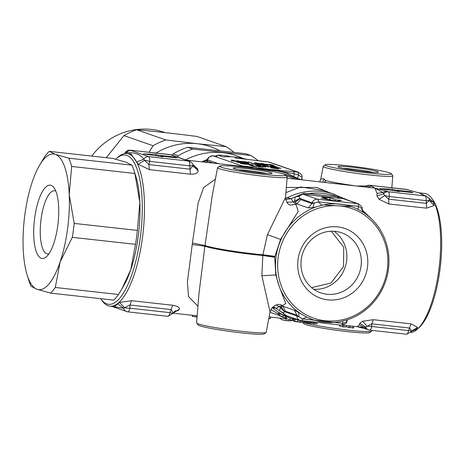 <?xml version="1.0" encoding="UTF-8"?>
<svg xmlns="http://www.w3.org/2000/svg" width="464" height="464" viewBox="0 0 464 464"><rect width="100%" height="100%" fill="white"/><g stroke="black" fill="none" stroke-linecap="round" stroke-linejoin="round"><path stroke-width="0.7" d="M311.617 287.616L330.954 283.075L343.517 266.603L343.725 247.196L331.273 231.229M288.776 316.5L287.245 316.141L279.664 310.874L283.405 313.084L284.449 311.82L280.326 307.394L279.664 310.874A64.316 60.703 109.2 0 1 276.295 308.398L273.07 306.762M310.636 321.732L304.158 321.366L291.079 318.403A65.691 61.996 109.2 0 1 272.269 307.609L276.295 308.398L279.067 306.408L282.24 305.66L285.766 303.549L279.299 286.549A59.717 56.359 -70.8 0 1 287.094 228.932A59.717 56.359 -70.8 0 1 316.593 206.741L323.495 204.891A59.717 56.359 -70.8 0 1 340.211 204.148A59.717 56.359 -70.8 0 1 351.88 206.793A59.717 56.359 -70.8 0 1 356.224 208.522L356.741 208.759M326.911 294.234A31.79 30.003 109.2 0 0 360.441 269.445A31.79 30.003 109.2 0 0 341.626 232.795A31.79 30.003 109.2 0 0 335.408 231.385A31.79 30.003 109.2 0 0 301.884 256.174A31.79 30.003 109.2 0 0 320.699 292.825A31.79 30.003 109.2 0 0 326.911 294.234M327.828 299.854A36.905 34.835 109.2 0 0 367.471 267.218A36.905 34.835 109.2 0 0 337.693 226.884A36.905 34.835 109.2 0 0 298.045 259.515A36.905 34.835 109.2 0 0 327.828 299.854M246.628 166.814L246.164 166.39L271.272 169.522L260.466 169.499M206.19 162.33L206.619 162.098M235.103 157.998L243.124 158.885M246.622 159.326A69.954 66.021 109.2 0 0 235.59 157.087A69.954 66.021 109.2 0 0 223.41 156.913M207.269 160.353A69.954 66.021 109.2 0 0 203.058 161.982M303.671 322.497A35.131 2.448 7.7 0 0 303.972 322.602A35.131 2.448 7.7 0 0 347.983 330.09A35.131 2.448 7.7 0 0 371.71 331.145A35.131 2.448 7.7 0 0 371.826 330.989L371.937 330.391M391.187 173.687L392.735 175.607A35.131 2.448 -172.3 0 1 392.811 175.786A35.131 2.448 -172.3 0 1 368.961 174.911A35.131 2.448 -172.3 0 1 324.951 167.423A35.131 2.448 -172.3 0 1 323.182 166.373A35.131 2.448 -172.3 0 1 323.304 166.216L325.305 164.778A33.333 2.326 -172.3 0 1 354.316 166.547A33.333 2.326 -172.3 0 1 389.574 172.886A33.333 2.326 -172.3 0 1 391.187 173.687A33.333 2.326 -172.3 0 1 364.542 172.556A33.333 2.326 -172.3 0 1 326.871 165.926A33.333 2.326 -172.3 0 1 325.305 164.778M322.776 182.132L324.005 178.901L320.81 178.942L319.754 181.795M324.005 178.901L325.542 180.537A35.786 2.494 7.7 0 0 352.924 185.478M357.605 185.994L366.427 185.925M302.795 322.399L303.821 323.669A33.333 2.326 7.7 0 0 305.434 324.475A33.333 2.326 7.7 0 0 340.698 330.809A33.333 2.326 7.7 0 0 369.709 332.578L371.71 331.145M307.203 321.627L307.029 322.898A67.396 63.609 -70.8 0 1 306.002 322.857L304.703 322.405A67.396 63.609 -70.8 0 1 302.714 322.265L301.055 322.08M51.144 185.339A36.905 11.925 96.3 0 1 54.085 187.798A36.905 11.925 96.3 0 1 58.064 223.143A36.905 11.925 96.3 0 1 46.435 256.754A36.905 11.925 96.3 0 1 41.279 258.309A36.905 11.925 96.3 0 1 34.69 217.813A36.905 11.925 96.3 0 1 51.144 185.339M55.86 191.197A31.79 10.272 -83.7 0 0 55.274 190.936A31.79 10.272 -83.7 0 0 54.532 190.768A31.79 10.272 -83.7 0 0 40.954 220.064A31.79 10.272 -83.7 0 0 46.777 253.785A31.79 10.272 -83.7 0 0 47.519 253.953A31.79 10.272 -83.7 0 0 48.911 253.825M377.481 171.541A20.474 1.427 -172.3 0 1 378.45 172.243A20.474 1.427 -172.3 0 1 360.661 171.164A20.474 1.427 -172.3 0 1 338.964 167.266A20.474 1.427 -172.3 0 1 337.972 166.767A20.474 1.427 -172.3 0 1 354.38 167.475A20.474 1.427 -172.3 0 1 377.481 171.541M411 332.473A69.954 22.603 -83.7 0 0 417.345 329.162A69.954 22.603 -83.7 0 0 439.391 265.454A69.954 22.603 -83.7 0 0 431.851 198.464A69.954 22.603 -83.7 0 0 426.277 193.807A69.954 22.603 -83.7 0 0 424.641 193.436L418.946 192.804L426.016 196.081M115.739 159.21A75.075 24.256 96.3 0 1 116.371 158.618A75.075 24.256 96.3 0 1 126.858 155.446A75.075 24.256 96.3 0 1 140.256 237.829A75.075 24.256 96.3 0 1 106.79 303.879A75.075 24.256 96.3 0 1 100.81 298.88A75.075 24.256 96.3 0 1 100.659 298.671M116.371 158.618L117.966 157.18A76.78 24.812 96.3 0 1 126.898 153.532A76.78 24.812 96.3 0 1 128.69 153.938A76.78 24.812 96.3 0 1 142.396 238.194A76.78 24.812 96.3 0 1 109.962 306.153A76.78 24.812 96.3 0 1 108.164 305.741A76.78 24.812 96.3 0 1 102.051 300.631L100.81 298.88M271.051 172.765A19.621 1.369 -172.3 0 1 271.985 173.437A19.621 1.369 -172.3 0 1 254.933 172.405A19.621 1.369 -172.3 0 1 234.14 168.67A19.621 1.369 -172.3 0 1 233.189 168.188A19.621 1.369 -172.3 0 1 248.919 168.867A19.621 1.369 -172.3 0 1 271.051 172.765M114.411 306.64L119.526 302.435L131.573 300.695L172.718 305.26C177.37 306.078 179.632 307.354 179.498 309.088L178.228 310.48L173.936 311.936M198.986 293.497L204.989 245.531L192.438 242.962L187.398 282.124L188.535 296.583L197.942 306.24M199.068 292.529L196.574 322.886A35.131 2.448 7.7 0 0 196.649 323.066L198.198 324.986A33.333 2.326 7.7 0 0 199.81 325.786A33.333 2.326 7.7 0 0 235.074 332.125A33.333 2.326 7.7 0 0 264.08 333.889L266.081 332.456A35.131 2.448 7.7 0 0 266.203 332.299L270.025 312.063L261.887 275.773L262.804 255.49A39.225 2.738 -172.3 0 1 254.075 254.614A39.225 2.738 -172.3 0 1 204.897 246.239L192.229 244.505M196.649 323.066A35.131 2.448 7.7 0 0 198.348 323.918A35.131 2.448 7.7 0 0 242.353 331.406A35.131 2.448 7.7 0 0 266.081 332.456M221.247 167.237A33.333 2.326 -172.3 0 1 219.675 166.095A33.333 2.326 -172.3 0 1 248.687 167.864A33.333 2.326 -172.3 0 1 283.951 174.197A33.333 2.326 -172.3 0 1 285.563 175.003A33.333 2.326 -172.3 0 1 258.912 173.872A33.333 2.326 -172.3 0 1 221.247 167.237M285.563 175.003L287.112 176.917A35.131 2.448 -172.3 0 1 287.187 177.097A35.131 2.448 -172.3 0 1 263.337 176.221A35.131 2.448 -172.3 0 1 219.327 168.734A35.131 2.448 -172.3 0 1 217.558 167.684A35.131 2.448 -172.3 0 1 217.674 167.527L219.675 166.095M274.775 256.789L262.85 255.101L262.897 254.782L267.45 234.627L285.511 197.507C286.213 202.026 287.784 204.554 290.215 205.1L295.939 204.334L293.196 201.915A61.544 58.087 -70.8 0 1 294.681 201.231L296.832 203.916A59.717 56.359 109.2 0 0 295.939 204.334L298.224 211.456L280.587 239.43L274.775 256.818L262.839 255.177L262.804 255.49L274.723 257.276L274.775 256.818M274.85 256.337L262.897 254.782A39.225 2.738 7.7 0 1 254.173 253.907A39.225 2.738 7.7 0 1 204.989 245.531L212.158 196.243M362.43 211.828A59.717 56.359 -70.8 0 1 388.397 269.416A59.717 56.359 -70.8 0 1 347.861 319.621L340.953 321.471A59.717 56.359 -70.8 0 1 324.243 322.213A59.717 56.359 -70.8 0 1 312.574 319.568A59.717 56.359 -70.8 0 1 308.224 317.84A59.717 56.359 -70.8 0 1 306.605 317.074M325.003 320.717A58.012 54.752 -70.8 0 1 278.197 257.311A58.012 54.752 -70.8 0 1 340.512 206.016A58.012 54.752 -70.8 0 1 387.324 269.422A58.012 54.752 -70.8 0 1 325.003 320.717M321.72 205.279A59.717 56.359 -70.8 0 1 323.495 204.891L351.521 206.666M302.018 314.534A59.717 56.359 -70.8 0 1 279.305 286.549L275.79 274.937L274.723 257.276M284.757 315.097L300.046 320.427A5.121 4.831 -70.8 0 0 301.043 320.653A5.121 1.653 -83.7 0 0 301.165 320.682A5.121 1.653 -83.7 0 0 302.661 318.907L298.839 316.732L298.729 312.579L306.6 317.086L312.574 319.568M362.43 211.833L356.909 208.835M306.6 317.086L302.661 318.907L342.728 323.356L346.266 321.999L347.478 319.742M342.734 321.094L342.728 323.356A5.121 1.653 96.3 0 1 341.231 325.131A5.121 1.653 96.3 0 1 341.11 325.102M346.417 321.448L346.666 320.781M280.505 304.552L282.24 305.66A59.717 56.359 109.2 0 0 282.994 306.257L294.396 310.23L296.885 315.253L298.839 316.732A5.121 1.456 -178.7 0 1 296.867 315.949A5.121 4.831 -70.8 0 0 300.046 320.427L341.231 325.131C345.761 323.831 347.548 322.735 346.591 321.83L347.635 319.69M361.769 209.084L363.022 212.199M361.705 208.365L358.55 206.323A5.121 1.653 -83.7 0 0 357.529 203.661A5.121 4.831 -70.8 0 1 358.533 203.887C361.763 206.521 362.9 207.988 361.949 208.284L363.486 212.68M357.854 209.276L358.55 206.323L318.484 201.881L311.988 203.563L308.235 207.889L296.832 203.916L300.585 199.59L311.988 203.563L312.156 202.867A5.121 4.831 -70.8 0 1 317.463 199.213L302.685 194.062L307.997 194.851L308.386 193.558L336.91 196.724L340.321 197.362L343.209 198.546M316.599 206.747L312.922 207.582L314.215 202.983A5.121 0.766 -166.1 0 0 312.156 202.867L299.79 198.337L299.21 196.185L303.85 193.32L308.386 193.558A64.316 60.703 -70.8 0 1 336.91 196.724L339.143 198.308L342.751 198.505L357.529 203.661L317.463 199.213A5.121 1.653 -83.7 0 1 318.484 201.881L321.714 205.268M312.922 207.582L308.235 207.889M294.396 310.23L298.729 312.579M267.45 234.627L280.587 239.43M261.887 275.773L275.79 274.937M280.993 306.797L284.67 311.692L296.867 315.949L296.885 315.253L285.482 311.28L282.994 306.257L280.326 307.394A61.544 58.087 -70.8 0 1 279.067 306.408L275.993 304.993M330.066 197.89L322.045 197.003L327.369 198.859L321.158 198.169L336.707 201.161L341.608 200.436L335.397 199.746L330.066 197.89L329.84 199.578L331.505 200.158M300.585 199.59L299.959 198.615L295.139 202.171M299.79 198.337L294.681 201.231L295.058 197.009L303.85 193.32M285.633 199.549L291.125 198.679L293.196 201.915L286.752 202.304M285.482 311.28L284.449 311.82M284.71 315.085L283.405 313.084M327.311 199.3L329.84 199.578M335.24 200.877L335.397 199.746M327.369 198.859L327.306 199.352M299.21 196.185L295.058 197.009A64.316 60.703 109.2 0 0 291.125 198.679L287.112 197.815L285.499 198.604M340.321 197.362L343.783 198.743M285.482 198.076L287.112 197.815A65.691 61.996 -70.8 0 1 334.318 194.346L323.112 190.437L300.66 186.934L285.911 192.635M192.438 242.962L198.134 203.017L203.597 187.618L215.395 179.133M323.831 190.692L323.112 190.437M192.914 164.511L197.403 168.664L198.18 170.938C197.763 173.263 195.182 174.342 190.437 174.18L149.298 169.609L138.208 164.285L131.045 153.99M270.889 309.587L278.18 313.855M286.961 316.953L290.18 318.089L289.948 319.812L292.059 320.409M285.308 316.344L286.282 316.715L286.05 318.449L284.902 318.026L286.062 318.461M279.63 313.473L279.386 315.282L285.099 318.026L280.355 315.793L283.481 317.446L280.007 315.978L278.214 314.917L282.506 316.999L279.206 315.247L279.45 313.444L285.337 316.274M278.458 313.113L278.04 314.894L278.458 313.113L279.415 313.623L279.067 315.404M428.585 197.948L433.324 202.118L434.101 205.453L426.694 208.168L388.954 203.98L379.088 199.346L376.948 195.866L377.064 193.471L374.924 188.111L287.094 178.17M286.334 187.433L316.732 187.444L348.847 200.512M362.117 209.85L372.221 219.6M278.307 315.097L269.973 312.342M342.589 325.096L357.129 326.714L359.293 324.875L359.716 323.309L362.61 321.25L373.305 319.684L411.052 323.872L417.617 327.358L416.098 329.562L411.991 330.965M352.344 327.897L352.57 326.204L353.846 326.349L353.62 328.036L352.344 327.897A71.659 23.154 -83.7 0 1 350.158 327.3M270.558 317.103L284.554 318.658A69.954 22.603 -83.7 0 0 286.172 318.658L286.851 318.733M348.893 327.514L349.119 325.821L350.337 325.96L350.111 327.648L348.893 327.514A71.659 23.154 -83.7 0 1 346.37 326.76L346.533 325.537M339.433 324.928L339.329 325.693A71.659 23.154 -83.7 0 0 342.525 326.807L342.751 325.113L344.056 325.258L343.83 326.952L346.37 326.76M269.137 316.767L270.582 316.929L270.35 318.635A71.659 23.154 96.3 0 1 268.784 318.623M266.574 173.559A17.916 1.247 7.7 0 0 238.374 169.743M198.18 170.938L193.134 165.712L190.043 169.169L190.437 174.18M149.298 169.609L148.903 164.598L144.542 160.318L138.208 164.285M136.712 161.93L143.857 159.222C140.383 154.216 134.177 152.053 125.234 152.731L124.816 153.567M144.542 160.318L143.857 159.222A5.121 4.831 -70.8 0 1 148.689 156.658A5.121 1.653 96.3 0 1 149.698 161.385A5.121 0.766 -166.1 0 0 144.542 160.318M129.792 150.145A5.121 1.653 96.3 0 1 129.949 150.139A5.121 1.653 96.3 0 1 130.065 150.168A5.121 4.831 109.2 0 0 125.234 152.731L124.485 153.619M193.755 166.976L197.403 168.664M193.134 165.416L193.134 165.712L189.764 165.834A5.121 1.653 -83.7 0 0 188.755 161.101L148.689 156.658L130.065 150.168L170.131 154.611L188.755 161.101A5.121 4.831 -70.8 0 1 189.753 161.333L192.142 163.067L193.766 166.982M119.526 302.435L124.619 307.678L129.92 304.993L131.573 300.695M172.718 305.26L171.065 309.558L173.211 313.067L179.498 309.088M178.228 310.48L175.079 310.944M167.771 316.28A5.121 1.653 -83.7 0 0 167.893 316.309A5.121 1.653 -83.7 0 0 169.911 312.649A5.121 0.887 20.4 0 0 173.211 313.067L175.09 310.938M113.268 306.518L123.702 308.287L117.537 303.74M123.702 308.287L124.619 307.678A5.121 1.456 1.3 0 0 129.845 308.2A5.121 1.653 96.3 0 1 127.826 311.86A5.121 1.653 96.3 0 1 127.71 311.837A5.121 4.831 -70.8 0 1 126.707 311.605A5.121 4.831 -70.8 0 1 123.702 308.287M195.953 315.694L195.808 316.79A78.486 25.363 -83.7 0 0 197.032 317.318M192.38 315.294L192.253 316.239A78.486 25.363 -83.7 0 0 192.624 316.436L195.808 316.79M192.769 315.34L192.624 316.436M293.631 319.232L293.555 320.897L293.776 319.273M294.907 319.597L294.692 321.187A67.396 63.609 -70.8 0 1 293.555 320.897M294.71 321.082A67.396 63.609 109.2 0 0 297.795 321.703L299.605 322.184A67.396 63.609 109.2 0 0 300.678 322.341L300.869 320.908M297.981 320.351L297.795 321.703M299.802 320.723L299.605 322.184M310.317 321.732L310.201 322.567A67.396 63.609 109.2 0 1 307.249 322.596L307.081 322.532M307.377 321.639L307.249 322.596M304.831 321.436L304.703 322.405M306.176 321.558L306.002 322.857M310.288 321.958L314.737 322.683A67.396 63.609 109.2 0 0 315.787 322.579L315.827 322.312M314.807 322.196L314.737 322.683M289.31 319.592L289.948 319.812M287.228 318.855L287.651 319.012M286.729 318.687L286.242 318.478L286.474 316.738M285.546 316.332L285.099 318.026M280.355 315.793L280.772 315.967M283.144 317.098L283.481 317.446M417.345 329.162L418.94 327.729A68.249 22.052 -83.7 0 0 440.446 265.57A68.249 22.052 -83.7 0 0 433.086 200.216L431.851 198.464M418.963 192.804L423.04 194.95M430.406 199.387L429.281 199.276M433.324 202.118L429.861 200.686L429.403 199.706C429.995 199.369 428.904 198.174 426.126 196.121A5.121 4.831 109.2 0 0 425.128 195.895L388.269 191.8A5.121 1.653 96.3 0 1 389.279 196.533L384.72 195.53L379.088 199.346M434.101 205.453L429.357 200.483L429.409 199.706M388.954 203.98L388.623 199.184L426.37 203.371L426.138 200.622L429.357 200.483L426.37 203.371L426.694 208.168M426.126 196.121L425.128 195.895A5.121 1.653 -83.7 0 1 426.138 200.622L389.279 196.533L388.623 199.184L384.72 195.53L382.684 192.398L374.924 188.111L367.732 187.183L371.484 185.954L374.924 188.111L386.437 191.162L382.684 192.398L377.064 193.471M376.948 195.866L383.745 193.894A5.121 4.831 109.2 0 1 388.269 191.8L386.437 191.162M357.129 326.708L364.426 327.456L365.736 327.091A5.121 4.831 109.2 0 0 368.573 329.887A5.121 4.831 109.2 0 0 369.57 330.113A5.121 1.653 96.3 0 0 369.692 330.142L366.757 329.254M359.293 324.875L364.426 327.456L366.74 329.249M359.716 323.309L365.736 327.091L371.774 323.837L373.305 319.684M362.61 321.25L367.065 326.122L371.71 326.482A5.121 1.653 96.3 0 1 369.692 330.142L406.545 334.231A5.121 1.653 -83.7 0 0 408.564 330.571L371.71 326.482L371.774 323.837L409.515 328.025L411.701 331.076L408.564 330.571L411.052 323.872M417.617 327.358L411.701 331.076L411.632 331.545L413.146 329.91L416.098 329.562M412.641 330.791L412.177 330.728M289.443 320.92L286.706 320.612A71.659 23.154 96.3 0 1 286.566 320.595L284.362 320.351A71.659 23.154 -83.7 0 0 285.94 320.363L289.443 320.92L292.059 320.462M279.56 318.101A71.659 23.154 -83.7 0 0 284.362 320.351M286.172 318.658L285.94 320.363M288.469 319.302L288.289 320.624M292.285 320.357L292.308 320.346A71.659 23.154 -83.7 0 0 295.812 321.622A71.659 23.154 -83.7 0 0 297.389 321.633L297.401 321.633M293.573 319.661L292.395 319.528L292.308 320.346M298.561 321.912A71.659 23.154 96.3 0 1 298.016 321.871L295.812 321.622M342.525 326.807L343.83 326.952M270.466 318.345L270.634 317.115M268.818 318.461L270.35 318.635M300.707 322.132L305.254 322.596M307.052 322.747L317.057 323.814L317.243 322.468M317.057 323.814A71.659 23.154 96.3 0 1 315.485 323.808L313.194 323.553A71.659 23.154 96.3 0 1 312.423 323.425M164.981 132.611L164.523 132.455A68.249 64.409 109.2 0 0 91.71 156.078M233.734 152.215A76.949 72.622 109.2 0 0 226.101 146.612L196.974 136.462C175.183 133.644 155.08 131.411 136.671 129.769A76.949 72.622 109.2 0 0 123.952 135.598L106.291 157.696M123.952 135.598L153.079 145.748L149.002 152.256M226.101 146.612L197.212 143.707L165.799 139.925L136.671 129.769M165.799 139.925A76.949 72.622 109.2 0 0 153.079 145.748M219.443 150.527A69.954 66.021 109.2 0 0 197.212 143.707A69.954 66.021 109.2 0 0 156.061 153.039M258.257 160.788A76.438 72.14 109.2 0 0 250.775 155.492L245.659 153.712L187.7 147.279A76.438 72.14 109.2 0 0 173.078 153.978L172.074 155.167M265.031 166.976L264.457 166.999M263.72 166.779L263.146 166.802L263.726 166.744M232.464 160.643L232.267 160.254L235.248 160.95L232.458 160.677L235.248 160.95M241.831 162.789L238.502 162.417L241.953 162.881M238.496 162.452L241.825 162.823M240.027 162.243L237.353 161.942L240.103 162.313M237.348 161.971L240.021 162.272M246.372 162.945L243.704 162.644L246.454 163.015M243.699 162.678L246.372 162.98M248.182 163.496L244.847 163.119L248.304 163.583M244.841 163.154L248.176 163.531M267.049 165.271L262.444 164.621L267.171 165.358M245.653 164.204L242.423 163.838L245.833 164.32M242.417 163.873L245.647 164.233M262.473 163.908L261.911 163.589L262.781 163.635L266.353 164.558L262.467 163.943L266.342 164.575M271.782 166.216L274.433 166.385M248.153 164.343L247.59 164.024L248.46 164.07L252.033 164.998L248.153 164.378L252.022 165.01M258.065 166.46L257.497 166.141L258.373 166.182L261.945 167.11L258.059 166.489L261.945 167.11M251.169 165.596L254.359 165.944M250.775 155.492L192.821 149.06L187.7 147.279M192.821 149.06A76.438 72.14 109.2 0 0 178.193 155.765L173.078 153.978M178.193 155.765L177.41 157.029M373.288 172.399A18.769 1.311 7.7 0 0 342.908 168.287M263.146 166.802L265.025 167.011M232.267 160.254L232.458 160.677M262.444 164.621L267.044 165.3M261.905 163.624L262.467 163.943M247.585 164.059L248.153 164.378M257.497 166.17L258.059 166.489M242.834 158.323A69.954 66.021 109.2 0 0 222.969 152.685A69.954 66.021 109.2 0 0 185.594 159.883M397.114 190.89L413.163 192.67L410.501 191.742L394.452 189.962L392.393 189.242L379.738 188.645L399.179 191.609L397.114 190.89L397.062 191.284M410.501 191.742L410.414 192.363M394.452 189.962L394.33 190.866M392.393 189.242L392.213 190.547M265.744 167.127L262.537 166.733M232.557 160.967L239.076 161.687L231.374 160.109M238.774 161.658L232.534 160.237M273.946 165.439L267.084 164.262M270.982 164.726L269.828 164.743L272.844 165.312M270.883 164.685L269.59 164.668M272.704 165.23L268.702 164.807M243.043 163.026L236.327 161.861M240.497 162.481L237.858 161.803L236.333 161.832L238.218 162.191L237.458 162.336M249.388 163.734L242.678 162.568M246.842 163.183L244.209 162.51L242.684 162.533L244.569 162.899L243.809 163.038M255.536 164.529L252.967 163.595L258.048 164.807L259.028 164.911L258.732 164.244L259.005 164.911M262.299 165.277L257.822 164.053M259.248 164.215L257.804 164.018L258.135 164.737L251.592 163.363M263.964 165.155L268.151 165.387L260.988 164.372L265.118 165.59M265.344 164.865L268.354 165.52M265.338 164.9L261.133 164.424M241.054 161.907L237.075 160.741M245.137 163.844L240.335 163.177L240.81 163.548L246.657 164.343M248.344 162.533L242.301 161.542L248.344 162.533L241.721 161.739L247.341 162.435M241.645 161.385L242.301 161.576M240.683 161.339L246.709 162.023M242.301 161.542L246.715 161.988L240.688 161.304L247.411 162.464M241.889 161.791L242.707 161.872M259.33 165.961L255.42 164.801M251.842 163.108L247.863 161.936M261.093 166.17L260.2 165.317L259.44 165.236M261.07 163.937L256.018 162.806L254.388 162.823L260.014 163.786L255.821 163.345L261.261 164.012L254.382 162.858M258.187 163.276L256.894 163.258M260.008 163.821L256.006 163.398M264.004 166.228L268.726 167.005L267.38 166.535L268.146 166.454L272.235 167.394L270.645 166.837L261.887 165.694L265.06 166.593M267.374 166.57L268.575 166.988M272.084 167.376L268.024 166.396L262.032 165.747M267.38 164.708L262.467 163.554L260.82 163.508L263.546 164.337L267.386 164.691L266.765 164.384L260.82 163.49M274.572 167.649L271.544 166.802M276.782 166.918L274.56 166.234L269.851 165.758M273.98 166.222L270.721 166.066L276.788 166.883L271.811 165.77L269.857 165.723L273.98 166.257L270.721 166.1M271.829 166.692L270.663 166.495M253.06 165.143L248.147 163.989L246.506 163.943L249.226 164.772L253.071 165.126L252.451 164.824L246.5 163.925M275.993 167.545L281.062 168.374L279.641 167.875L273.94 167.028L277.112 167.933M279.2 167.736L280.911 168.357M279.195 167.771L274.085 167.081M262.978 167.243L258.059 166.071L256.406 166.037L259.138 166.883L262.351 166.97L256.412 166.054M256.592 166.535L251.616 165.387L250.125 165.48M255.565 166.402L251.871 166.002M255.2 166.211L252.596 166.077M277.797 168.792L271.921 167.84M277.542 168.478L273.383 167.794L271.156 167.933M278.986 168.948L272.275 168.02L277.547 168.444L273.383 167.759L271.162 167.898L277.855 168.85M307.035 322.845L313.971 323.599A71.659 23.154 96.3 0 1 313.194 323.553M302.052 322.318L305.121 322.654M423.296 195.251L419.856 193.094L409.492 190.321M264.184 161.489L268.465 161.965A5.121 1.653 -83.7 0 0 268.349 161.942L269.468 162.191A5.121 4.831 109.2 0 0 268.465 161.965L297.494 172.086A5.121 1.653 96.3 0 1 298.532 175.05L301.925 177.265L302.023 179.829M216.897 156.246L212.976 155.794C209.339 156.513 207.495 157.795 207.449 159.639A5.121 0.632 14.1 0 0 207.675 159.912A5.121 4.831 109.2 0 1 213.098 155.823A5.121 1.653 -83.7 0 0 212.976 155.794A5.121 1.653 -83.7 0 0 212.819 155.8M265.634 167.081L262.543 166.698L265.762 167.11M232.539 160.202L231.374 160.074L231.426 160.84L232.499 160.73M272.71 165.196L269.462 164.882M269.468 164.848L272.014 165.358L273.766 165.312L271.452 164.906M271.927 164.801L268.082 164.337M268.163 164.366L270.889 164.65M238.218 162.191L237.464 162.301L241.135 162.939L242.863 162.905L241.06 162.388M244.569 162.899L247.486 163.647L249.209 163.606L247.405 163.096M258.141 164.708L253.066 163.525M253.071 163.496L251.447 163.316L255.687 164.546L252.967 163.595M258.732 164.244L262.444 165.294L259.248 164.181M238.009 160.811L241.205 161.924L238.003 160.846M241.547 163.328L240.329 163.212M247.347 162.4L242.707 161.837M256.279 164.894L259.48 165.979L256.285 164.865M248.797 162.006L251.993 163.119L248.791 162.04M260.2 165.317L259.399 165.196L260.333 166.083L261.139 166.176L260.205 165.283M259.231 163.392L258.755 163.496M272.403 166.895L274.723 167.666L272.403 166.86M271.521 166.588L270.518 166.443L271.527 166.553M252.596 166.042L256.598 166.518L251.616 165.352L250.125 165.445L255.206 166.176M272.269 168.055L271.91 167.858M270.756 167.678L271.162 167.898M230.666 156.733L229.819 156.438A67.564 63.765 109.2 0 0 217.906 155.115L215.493 156.072M207.541 159.314L201.62 161.82M39.318 165.689L44.532 157A75.075 24.256 96.3 0 1 49.277 151.368L55.332 154.361A68.249 22.052 96.3 0 1 69.223 194.52A68.249 22.052 96.3 0 1 60.1 261.992A68.249 22.052 96.3 0 1 37.091 289.292A68.249 22.052 96.3 0 1 27.179 275.088A68.249 22.052 96.3 0 1 23.2 249.127A68.249 22.052 96.3 0 1 32.323 181.662A68.249 22.052 96.3 0 1 39.318 165.689A68.249 22.052 96.3 0 1 55.332 154.361L68.8 158.172A75.075 24.256 96.3 0 1 71.665 166.46L69.223 194.52L74.188 223.41A75.075 24.256 96.3 0 1 72.309 237.33L60.1 261.992L55.303 287.477A75.075 24.256 96.3 0 1 50.559 293.109L37.091 289.292L31.03 286.305A75.075 24.256 96.3 0 1 28.983 280.824L27.179 275.088M324.603 182.335L325.542 180.537A10.237 8.816 104.5 0 1 325.049 182.387M293.451 171.634L294.431 173.855L271.272 169.522L297.494 172.086A5.121 4.831 -70.8 0 1 298.497 172.312C301.542 174.331 302.69 175.978 301.925 177.265M297.528 178.211L298.532 175.05L294.431 173.855L293.683 176.204M264.428 161.518L242.446 158.781M222.923 156.867L217.906 155.115M301.635 178.483L301.762 179.8M300.724 179.684L285.696 172.881L271.272 169.522L254.556 168.496M206.956 162.412L207.449 159.639M234.941 158.004L237.063 158.172M68.8 158.172L132.002 165.184L125.947 162.191L112.474 158.381L49.277 151.368M132.002 165.184A75.075 24.256 96.3 0 1 134.05 170.665A75.075 24.256 96.3 0 1 134.867 173.472L71.665 166.46M134.867 173.472L139.832 202.356L137.39 230.422L74.188 223.41M137.39 230.422A75.075 24.256 96.3 0 1 135.505 244.342L72.309 237.33M135.505 244.342L130.715 269.828L121.875 288.968L118.506 294.489L55.303 287.477M118.506 294.489A75.075 24.256 96.3 0 1 113.755 300.121L50.559 293.109M155.84 155.759L156.014 154.454L143.364 153.857L162.8 156.82L160.741 156.101L160.689 156.496M160.741 156.101L176.79 157.882L174.128 156.954L174.041 157.574M174.128 156.954L158.079 155.173L157.957 156.078M158.079 155.173L156.014 154.454M134.05 170.665L135.853 176.401A68.249 22.052 96.3 0 1 139.832 202.356A68.249 22.052 96.3 0 1 130.715 269.828A68.249 22.052 96.3 0 1 123.714 285.801L121.875 288.968M313.803 289.304A31.79 30.003 109.2 0 0 345.007 267.635A31.79 30.003 109.2 0 0 334.034 231.263M288.353 173.809A69.954 66.021 109.2 0 0 274.676 170.711A69.954 66.021 109.2 0 0 265.855 170.352M307.997 194.851L339.143 198.308M253.158 168.449A76.78 24.812 -83.7 0 0 249.493 167.133L255.02 168.705M148.903 164.598L190.043 169.169L189.764 165.834L149.698 161.385L148.903 164.598M171.065 309.558L129.92 304.993L129.845 308.2L169.911 312.649L171.065 309.558M302.859 321.21L302.714 322.265M283.278 315.218L283.04 316.999M310.955 322.016L310.805 323.124M369.373 185.293A5.121 1.653 96.3 0 1 369.53 185.287A5.121 1.653 96.3 0 1 369.651 185.31L406.505 189.399A5.121 1.653 -83.7 0 0 406.383 189.376A5.121 1.653 -83.7 0 0 406.261 189.376M365.551 186.876A5.121 4.831 -70.8 0 1 369.651 185.31L371.484 185.954M408.337 190.043L406.505 189.399A5.121 4.831 -70.8 0 1 407.508 189.631L409.341 190.269M406.429 334.202A5.121 1.653 -83.7 0 0 406.545 334.231L411.632 331.545M241.39 158.642L268.349 161.942A5.121 1.653 -83.7 0 0 268.227 161.942M240.265 166.112A5.121 4.831 -70.8 0 1 242.127 165.938A5.121 1.653 96.3 0 1 242.591 166.367M246.164 166.39L242.127 165.938L213.098 155.823L217.14 156.269M218.55 163.699L207.675 159.912L207.373 161.112L213.04 163.09M287.802 178.251A65.691 61.996 109.2 0 0 287.106 178.06M286.166 175.746A67.518 63.725 -70.8 0 1 295.174 179.069M281.457 173.461A68.585 64.728 -70.8 0 1 298.039 179.388M169.888 154.587A5.121 1.653 96.3 0 1 170.01 154.587A5.121 1.653 96.3 0 1 170.131 154.611A5.121 4.831 109.2 0 1 171.129 154.837L189.753 161.333M323.182 166.373L320.81 178.947M197.154 315.827L173.194 313.165M114.295 306.634L109.962 306.153M217.558 167.684L212.129 196.4M351.88 206.793L351.486 206.654M280.134 304.384L277.756 304.523L275.094 305.382L271.974 307.922L270.031 312.063M358.533 203.887L343.198 198.54M287.187 177.097L285.505 197.548M344.445 198.975L334.318 194.346M199.004 293.289L199.068 292.477M249.493 167.133L186.279 160.121M131.237 154.013L126.898 153.532M291.079 318.403L289.884 317.985M292.5 318.791L292.268 320.496M286.3 316.68L286.062 318.42M407.508 189.631L369.53 185.287L365.255 186.847M418.412 192.705L409.306 190.257M423.133 195.002L424.258 195.472M357.669 326.807L366.763 329.249M269.468 162.191L298.497 172.312M392.811 175.786L391.825 187.758M206.155 162.725L207.199 160.672M111.563 306.327L127.826 311.86L167.893 316.309L173.176 313.206M171.129 154.837L129.949 150.139L124.665 153.242"/></g></svg>
